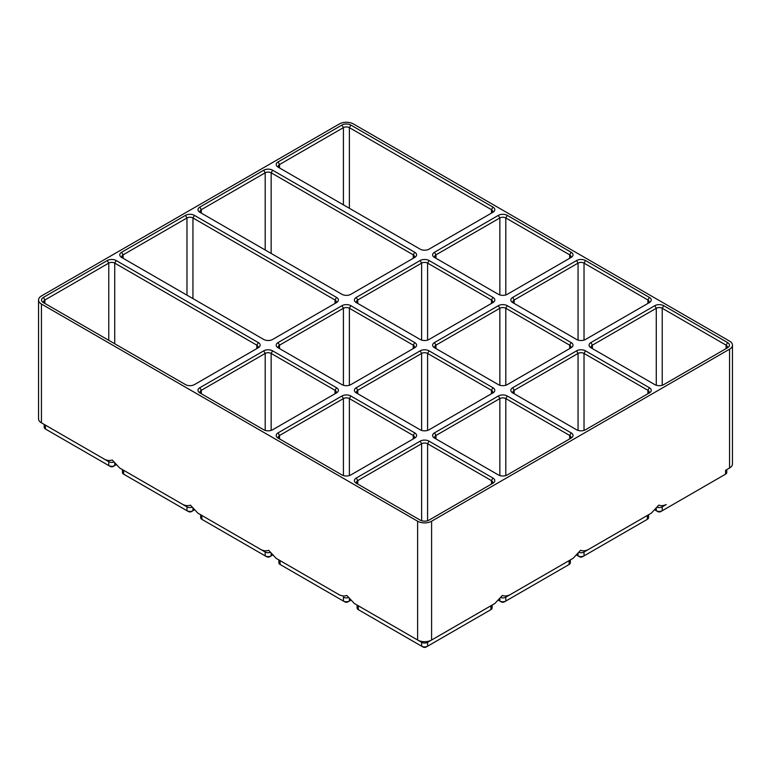 <?xml version="1.0" encoding="UTF-8"?>
<svg xmlns="http://www.w3.org/2000/svg" width="771" height="771" viewBox="0 0 771 771"><rect width="100%" height="100%" fill="white"/><g stroke="black" fill="none" stroke-linecap="round" stroke-linejoin="round"><path stroke-width="1.16" d="M431.596 521.215L729.559 349.186A9.878 5.705 180 0 0 732.45 345.157A9.878 5.705 180 0 0 729.559 341.119L353.378 123.938A9.878 5.705 180 0 0 339.404 123.938L41.441 295.968A9.878 5.705 180 0 0 38.55 299.996A9.878 5.705 180 0 0 41.441 304.025L417.622 521.215A9.878 5.705 180 0 0 431.596 521.215L431.596 640.026L427.587 642.339A4.212 2.429 180 0 1 421.631 642.339L358.313 605.775A4.212 2.429 180 0 1 358.293 605.765M492.139 605.062L492.139 607.933A4.212 2.429 180 0 1 490.905 609.649L427.587 646.204A4.212 2.429 180 0 1 421.631 646.204L358.313 609.649A4.212 2.429 180 0 1 357.079 607.933L357.079 605.062M490.925 605.765A4.212 2.429 180 0 1 490.905 605.775L431.596 640.026A9.878 5.705 180 0 1 417.622 640.026L354.303 603.471L346.854 595.443C344.676 596.311 342.189 596.118 339.404 594.865L280.095 560.623A4.212 2.429 180 0 1 280.075 560.613M358.313 609.649L359.797 610.507L358.313 609.649L358.313 605.775M417.622 521.215L417.622 640.026L421.631 642.339L421.631 646.204L423.115 647.062A2.111 1.214 180 0 0 426.093 647.062L427.587 646.204L427.587 642.339L490.905 605.775L490.905 609.649L489.412 610.507A2.111 1.214 180 0 0 489.421 610.507M494.905 603.471L490.905 605.775L494.905 603.471L502.355 595.443C504.542 596.311 507.019 596.118 509.804 594.865L573.123 558.31L580.573 550.282C582.76 551.159 585.237 550.966 588.022 549.704L651.341 513.149L658.791 505.121C660.969 505.998 663.455 505.805 666.24 504.552L662.231 506.865A4.212 2.429 180 0 1 657.229 507.27M649.384 302.579L585.507 339.452A6.322 3.653 180 0 1 576.573 339.452L512.696 302.579A6.322 3.653 180 0 1 512.696 297.413L576.573 260.54A6.322 3.653 180 0 1 585.507 260.54L649.384 297.413A6.322 3.653 180 0 1 649.384 302.579L649.384 302.579M185.493 384.613L43.398 302.579A6.322 3.653 180 0 1 43.398 297.413L107.275 260.54A6.322 3.653 180 0 1 116.209 260.54L258.304 342.575A6.322 3.653 180 0 1 258.304 347.731L194.427 384.613A6.322 3.653 180 0 1 185.493 384.613M571.166 257.418L507.289 294.3A6.322 3.653 180 0 1 498.355 294.3L434.478 257.418A6.322 3.653 180 0 1 434.478 252.262L498.355 215.379A6.322 3.653 180 0 1 507.289 215.379L571.166 252.262A6.322 3.653 180 0 1 571.166 257.418L571.166 257.418M492.958 483.205L429.081 520.088A6.322 3.653 180 0 1 420.137 520.088L356.26 483.205A6.322 3.653 180 0 1 356.26 478.049L420.137 441.166A6.322 3.653 180 0 1 429.081 441.166L492.958 478.049A6.322 3.653 180 0 1 492.958 483.205L492.958 483.205M414.74 438.053L350.863 474.926A6.322 3.653 180 0 1 341.919 474.926L278.042 438.053A6.322 3.653 180 0 1 278.042 432.888L341.919 396.005A6.322 3.653 180 0 1 350.863 396.005L414.74 432.888A6.322 3.653 180 0 1 414.74 438.053L414.74 438.053M199.834 387.726L263.711 350.853A6.322 3.653 180 0 1 272.645 350.853L336.522 387.726A6.322 3.653 180 0 1 336.522 392.892L272.645 429.765A6.322 3.653 180 0 1 263.711 429.765L199.834 392.892A6.322 3.653 180 0 1 199.834 387.726L201.318 390.309L265.195 353.436A4.212 2.429 180 0 1 271.151 353.436L335.028 390.309A4.212 2.429 180 0 1 336.262 392.034A4.212 2.429 180 0 1 335.048 393.74L335.028 390.309L336.522 387.726M492.958 392.892L429.081 429.765A6.322 3.653 180 0 1 420.137 429.765L356.26 392.892A6.322 3.653 180 0 1 356.26 387.726L420.137 350.853A6.322 3.653 180 0 1 429.081 350.853L492.958 387.726A6.322 3.653 180 0 1 492.958 392.892L492.958 392.892M278.042 342.575L341.919 305.692A6.322 3.653 180 0 1 350.863 305.692L414.74 342.575A6.322 3.653 180 0 1 414.74 347.731L350.863 384.613A6.322 3.653 180 0 1 341.919 384.613L278.042 347.731A6.322 3.653 180 0 1 278.042 342.575L279.536 345.157L343.413 308.275A4.212 2.429 180 0 1 349.369 308.275L413.246 345.157A4.212 2.429 180 0 1 414.48 346.873A4.212 2.429 180 0 1 413.256 348.588L413.246 345.157L414.74 342.575M263.711 339.452L121.616 257.418A6.322 3.653 180 0 1 121.616 252.262L185.493 215.379A6.322 3.653 180 0 1 194.427 215.379L336.522 297.413A6.322 3.653 180 0 1 336.522 302.579L272.645 339.452A6.322 3.653 180 0 1 263.711 339.452M571.166 438.053L507.289 474.926A6.322 3.653 180 0 1 498.355 474.926L434.478 438.053A6.322 3.653 180 0 1 434.478 432.888L498.355 396.005A6.322 3.653 180 0 1 507.289 396.005L571.166 432.888A6.322 3.653 180 0 1 571.166 438.053L571.166 438.053M512.696 387.726L576.573 350.853A6.322 3.653 180 0 1 585.507 350.853L649.384 387.726A6.322 3.653 180 0 1 649.384 392.892L585.507 429.765A6.322 3.653 180 0 1 576.573 429.765L512.696 392.892A6.322 3.653 180 0 1 512.696 387.726L514.18 390.309L578.057 353.436A4.212 2.429 180 0 1 584.023 353.436L647.9 390.309A4.212 2.429 180 0 1 649.134 392.034A4.212 2.429 180 0 1 647.91 393.74M434.478 342.575L498.355 305.692A6.322 3.653 180 0 1 507.289 305.692L571.166 342.575A6.322 3.653 180 0 1 571.166 347.731L507.289 384.613A6.322 3.653 180 0 1 498.355 384.613L434.478 347.731A6.322 3.653 180 0 1 434.478 342.575L435.972 345.157L499.849 308.275A4.212 2.429 180 0 1 505.805 308.275L569.682 345.157A4.212 2.429 180 0 1 570.916 346.873A4.212 2.429 180 0 1 569.692 348.588L569.682 345.157L571.166 342.575M492.958 302.579L429.081 339.452A6.322 3.653 180 0 1 420.137 339.452L356.26 302.579A6.322 3.653 180 0 1 356.26 297.413L420.137 260.54A6.322 3.653 180 0 1 429.081 260.54L492.958 297.413A6.322 3.653 180 0 1 492.958 302.579L492.958 302.579M414.74 252.262A6.322 3.653 180 0 1 414.74 257.418L350.863 294.3A6.322 3.653 180 0 1 341.919 294.3L199.834 212.256A6.322 3.653 180 0 1 199.834 207.1L263.711 170.218A6.322 3.653 180 0 1 272.645 170.218L414.74 252.262L413.246 254.835A4.212 2.429 180 0 1 414.48 256.56A4.212 2.429 180 0 1 413.256 258.275L413.246 254.835L271.151 172.8L271.151 253.437M429.081 249.139A6.322 3.653 180 0 1 420.137 249.139L278.042 167.105A6.322 3.653 180 0 1 278.042 161.939L341.919 125.066A6.322 3.653 180 0 1 350.863 125.066L492.958 207.1A6.322 3.653 180 0 1 492.958 212.256L429.081 249.139M727.602 347.731L663.725 384.613A6.322 3.653 180 0 1 654.791 384.613L590.914 347.731A6.322 3.653 180 0 1 590.914 342.575L654.791 305.692A6.322 3.653 180 0 1 663.725 305.692L727.602 342.575A6.322 3.653 180 0 1 727.602 347.731L727.602 347.731M191.989 507.27A4.212 2.429 180 0 1 186.977 506.865L119.659 467.997L112.209 459.969C110.031 460.836 107.545 460.644 104.76 459.391L45.45 425.149A4.212 2.429 180 0 1 45.431 425.139L45.45 429.023L46.935 429.881A2.111 1.214 180 0 1 46.925 429.871L45.45 429.023A4.212 2.429 180 0 1 44.217 427.298L44.217 424.435M119.659 467.997L123.659 470.31A4.212 2.429 180 0 1 123.639 470.291L182.978 504.552C185.763 505.805 188.24 505.998 190.427 505.121L197.877 513.149L261.196 549.704C263.981 550.966 266.458 551.159 268.645 550.282L276.095 558.31L339.404 594.865M41.441 304.025L41.441 422.836L108.769 461.704L108.769 465.578L45.45 429.023M356.26 478.049L357.754 480.622L357.754 484.063A4.212 2.429 180 0 1 356.52 482.347A4.212 2.429 180 0 1 357.754 480.622L421.631 443.749A4.212 2.429 180 0 1 427.587 443.749L491.464 480.622A4.212 2.429 180 0 1 492.698 482.347A4.212 2.429 180 0 1 491.474 484.063L491.464 480.622L492.958 478.049M348.425 597.592A4.212 2.429 180 0 1 343.413 597.178L343.413 601.052L344.907 601.91A2.111 1.214 180 0 0 347.885 601.91L349.369 601.052A4.212 2.429 180 0 1 343.413 601.052L281.588 565.355A2.111 1.214 180 0 1 281.579 565.345M350.641 600.31L349.369 601.052L349.369 598.807M280.095 560.623L276.095 558.31L280.095 560.623L280.095 564.488A4.212 2.429 180 0 1 278.861 562.772L278.861 559.91M278.042 432.888L279.536 435.47L279.536 438.911A4.212 2.429 180 0 1 278.302 437.186A4.212 2.429 180 0 1 279.536 435.47L343.413 398.588A4.212 2.429 180 0 1 349.369 398.588L413.246 435.47A4.212 2.429 180 0 1 414.48 437.186A4.212 2.429 180 0 1 413.256 438.901L413.246 435.47L414.74 432.888M270.207 552.431A4.212 2.429 180 0 1 265.195 552.017L201.877 515.462A4.212 2.429 180 0 1 201.857 515.452L201.877 519.336L203.371 520.194A2.111 1.214 180 0 1 203.361 520.194L201.877 519.336A4.212 2.429 180 0 1 200.643 517.611L200.643 514.749M272.433 555.159L271.151 555.891A4.212 2.429 180 0 1 265.195 555.891L201.877 519.336M201.308 393.74A4.212 2.429 180 0 1 200.084 392.034A4.212 2.429 180 0 1 201.318 390.309L201.318 393.75M197.877 513.149L201.877 515.462M265.195 552.017L261.196 549.704L265.195 552.017L265.195 555.891L266.689 556.749A2.111 1.214 180 0 0 269.667 556.749L271.151 555.891L269.667 556.749M194.215 509.997L192.943 510.73A4.212 2.429 180 0 1 186.977 510.73L125.153 475.032A2.111 1.214 180 0 1 125.143 475.032L123.659 474.175A4.212 2.429 180 0 1 122.425 472.459L122.425 469.597M186.977 506.865L182.978 504.552L186.977 506.865L186.977 510.73L188.471 511.597A2.111 1.214 180 0 0 191.449 511.597L192.943 510.73L191.449 511.597M113.771 462.118A4.212 2.429 180 0 1 108.769 461.704M115.997 464.836L114.725 465.578A4.212 2.429 180 0 1 108.769 465.578L110.253 466.436A2.111 1.214 180 0 0 113.231 466.436L114.725 465.578L113.231 466.436M279.526 167.953A4.212 2.429 180 0 1 278.302 166.247A4.212 2.429 180 0 1 279.536 164.522L343.413 127.639A4.212 2.429 180 0 1 349.369 127.639L491.464 209.683A4.212 2.429 180 0 1 492.698 211.399A4.212 2.429 180 0 1 491.474 213.114L491.464 209.683L492.958 207.1M258.304 342.575L256.82 345.157A4.212 2.429 180 0 1 258.054 346.873A4.212 2.429 180 0 1 256.83 348.588L256.82 345.157L114.725 263.113L114.725 343.76M44.872 303.427A4.212 2.429 180 0 1 43.658 301.712A4.212 2.429 180 0 1 44.891 299.996L108.769 263.113A4.212 2.429 180 0 1 114.725 263.113L116.209 260.54M45.45 425.149L41.441 422.836A9.878 5.705 180 0 1 38.55 418.807L38.55 299.996M356.26 387.726L357.754 390.309L357.754 393.75A4.212 2.429 180 0 1 356.52 392.034A4.212 2.429 180 0 1 357.754 390.309L421.631 353.436A4.212 2.429 180 0 1 427.587 353.436L491.464 390.309A4.212 2.429 180 0 1 492.698 392.034A4.212 2.429 180 0 1 491.474 393.74L491.464 390.309L492.958 387.726M279.526 348.588A4.212 2.429 180 0 1 278.302 346.873A4.212 2.429 180 0 1 279.536 345.157L279.536 348.598M123.09 258.275A4.212 2.429 180 0 1 121.866 256.56A4.212 2.429 180 0 1 123.1 254.835L186.977 217.962A4.212 2.429 180 0 1 192.943 217.962L335.028 299.996A4.212 2.429 180 0 1 336.262 301.712A4.212 2.429 180 0 1 335.048 303.427L335.028 299.996L336.522 297.413M434.478 432.888L435.972 435.47L435.972 438.911A4.212 2.429 180 0 1 434.738 437.186A4.212 2.429 180 0 1 435.972 435.47L499.849 398.588A4.212 2.429 180 0 1 505.805 398.588L569.682 435.47A4.212 2.429 180 0 1 570.916 437.186A4.212 2.429 180 0 1 569.692 438.901L569.682 435.47L571.166 432.888M666.24 504.552L662.231 506.865L662.231 510.73L660.747 511.597A2.111 1.214 180 0 1 657.769 511.597L655.003 509.997M732.45 345.157L732.45 463.959A9.878 5.705 180 0 1 729.559 467.997L725.55 470.31A4.212 2.429 180 0 1 725.55 470.31L725.55 474.175L662.231 510.73A4.212 2.429 180 0 1 656.275 510.73L657.769 511.597M725.55 470.31L729.559 467.997L729.559 349.186M509.804 594.865L505.805 597.178A4.212 2.429 180 0 1 500.793 597.592M573.123 558.31L569.123 560.623A4.212 2.429 180 0 1 569.123 560.623L505.805 597.178L505.805 601.052L504.311 601.91A2.111 1.214 180 0 1 501.333 601.91L498.567 600.31M570.357 559.91L570.357 562.772A4.212 2.429 180 0 1 569.123 564.488L505.805 601.052A4.212 2.429 180 0 1 499.849 601.052L499.849 598.807M567.639 565.345A2.111 1.214 180 0 1 567.629 565.355L569.123 564.488L567.629 565.355M514.17 393.74A4.212 2.429 180 0 1 512.946 392.034A4.212 2.429 180 0 1 514.18 390.309L514.18 393.75M435.952 348.588A4.212 2.429 180 0 1 434.738 346.873A4.212 2.429 180 0 1 435.972 345.157L435.972 348.598M356.26 297.413L357.754 299.996L357.754 303.437A4.212 2.429 180 0 1 356.52 301.712A4.212 2.429 180 0 1 357.754 299.996L421.631 263.113A4.212 2.429 180 0 1 427.587 263.113L491.464 299.996A4.212 2.429 180 0 1 492.698 301.712A4.212 2.429 180 0 1 491.474 303.427L491.464 299.996L492.958 297.413M199.834 207.1L201.318 209.683L201.318 213.124A4.212 2.429 180 0 1 200.084 211.399A4.212 2.429 180 0 1 201.318 209.683L265.195 172.8A4.212 2.429 180 0 1 271.151 172.8L272.645 170.218M648.575 514.749L648.575 517.611A4.212 2.429 180 0 1 647.341 519.336L647.341 515.462L651.341 513.149L647.341 515.462A4.212 2.429 180 0 1 647.341 515.462L584.023 552.017A4.212 2.429 180 0 1 579.011 552.431M647.341 519.336L645.847 520.194A2.111 1.214 180 0 1 645.847 520.194L582.529 556.749A2.111 1.214 180 0 1 579.551 556.749L576.785 555.159M588.022 549.704L584.023 552.017L584.023 555.891A4.212 2.429 180 0 1 578.057 555.891L578.057 553.645M726.783 469.597L726.783 472.459A4.212 2.429 180 0 1 725.55 474.175L724.065 475.032A2.111 1.214 180 0 1 724.065 475.032L725.55 474.175L724.065 475.032M592.388 348.588A4.212 2.429 180 0 1 591.164 346.873A4.212 2.429 180 0 1 592.398 345.157L656.275 308.275A4.212 2.429 180 0 1 662.231 308.275L726.109 345.157A4.212 2.429 180 0 1 727.342 346.873A4.212 2.429 180 0 1 726.128 348.588M512.696 297.413L514.18 299.996L514.18 303.437A4.212 2.429 180 0 1 512.946 301.712A4.212 2.429 180 0 1 514.18 299.996L578.057 263.113A4.212 2.429 180 0 1 584.023 263.113L647.9 299.996A4.212 2.429 180 0 1 649.134 301.712A4.212 2.429 180 0 1 647.91 303.427M434.478 252.262L435.972 254.835L435.972 258.275A4.212 2.429 180 0 1 434.738 256.56A4.212 2.429 180 0 1 435.972 254.835L499.849 217.962A4.212 2.429 180 0 1 505.805 217.962L569.682 254.835A4.212 2.429 180 0 1 570.916 256.56A4.212 2.429 180 0 1 569.692 258.275L569.682 254.835L571.166 252.262M417.622 640.026L421.631 642.339M421.631 646.204L423.115 647.062M420.137 441.166L421.631 443.749L421.631 520.724M429.081 441.166L427.587 443.749L427.587 520.724M280.095 564.488L281.588 565.355L280.095 564.488M350.863 396.005L349.369 398.588L349.369 475.562M341.919 396.005L343.413 398.588L343.413 475.562M271.151 553.645L271.151 555.891M272.645 350.853L271.151 353.436L271.151 430.411M263.711 350.853L265.195 353.436L265.195 430.411M192.943 508.494L192.943 510.73M123.659 470.31L123.659 474.175M114.725 463.332L114.725 465.578M350.863 125.066L349.369 127.639L349.369 208.286M107.275 260.54L108.769 263.113L108.769 340.319M43.398 297.413L44.891 299.996L44.891 303.437M429.081 350.853L427.587 353.436L427.587 430.411M420.137 350.853L421.631 353.436L421.631 430.411M350.863 305.692L349.369 308.275L349.369 385.249M341.919 305.692L343.413 308.275L343.413 385.249M194.427 215.379L192.943 217.962L192.943 298.599M185.493 215.379L186.977 217.962L186.977 295.158M121.616 252.262L123.1 254.835L123.1 258.275M507.289 396.005L505.805 398.588L505.805 475.562M498.355 396.005L499.849 398.588L499.849 475.562M569.123 560.623L569.123 564.488M585.507 350.853L584.023 353.436L584.023 430.411M576.573 350.853L578.057 353.436L578.057 430.411M649.384 387.726L647.9 390.309L647.9 393.75M507.289 305.692L505.805 308.275L505.805 385.249M498.355 305.692L499.849 308.275L499.849 385.249M429.081 260.54L427.587 263.113L427.587 340.088M420.137 260.54L421.631 263.113L421.631 340.088M263.711 170.218L265.195 172.8L265.195 249.997M341.919 125.066L343.413 127.639L343.413 204.845M278.042 161.939L279.536 164.522L279.536 167.962M656.275 508.494L656.275 510.73M590.914 342.575L592.398 345.157L592.398 348.598M663.725 305.692L662.231 308.275L662.231 385.249M654.791 305.692L656.275 308.275L656.275 385.249M727.602 342.575L726.109 345.157L726.109 348.598M649.384 297.413L647.9 299.996L647.9 303.437M585.507 260.54L584.023 263.113L584.023 340.088M576.573 260.54L578.057 263.113L578.057 340.088M507.289 215.379L505.805 217.962L505.805 294.936M498.355 215.379L499.849 217.962L499.849 294.936"/></g></svg>
